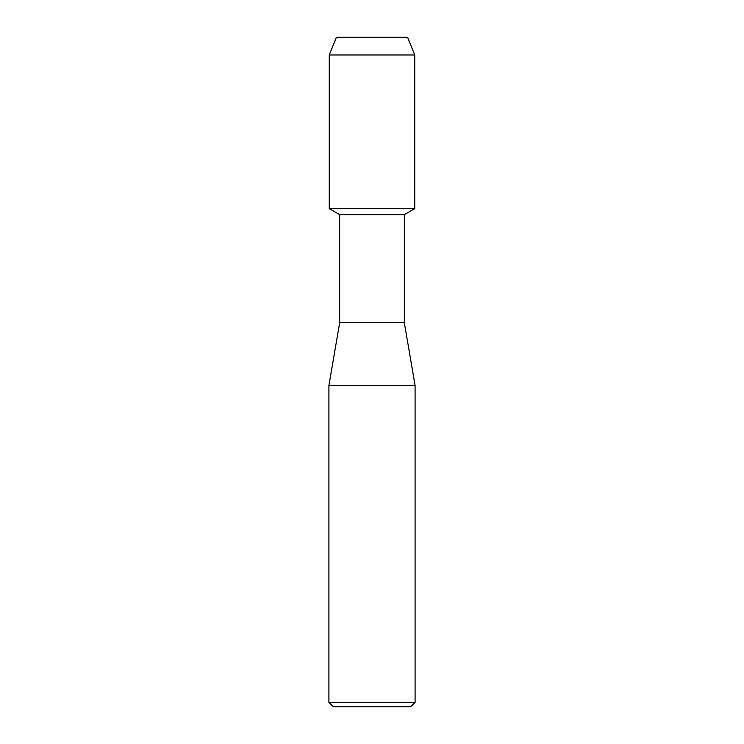 <?xml version="1.0" encoding="UTF-8"?>
<svg xmlns="http://www.w3.org/2000/svg" width="744" height="744" viewBox="0 0 744 744"><rect width="100%" height="100%" fill="white"/><g stroke="black" fill="none" stroke-linecap="round" stroke-linejoin="round"><path stroke-width="1.12" d="M407.545 37.2L336.455 37.2L407.545 37.2L414.752 54.972L414.752 208.636L372 208.636L414.752 208.636L404.317 214.663L404.317 322.636L415.087 385.466L415.087 702.308L328.913 702.308L333.405 706.8L410.595 706.8L415.087 702.308M404.317 322.636L339.683 322.636L339.683 214.663L404.317 214.663M339.683 322.636L328.913 385.466L415.087 385.466M336.455 37.2L329.248 54.972L329.248 208.636L372 208.636L329.248 208.636L339.683 214.663M329.248 54.972L414.752 54.972M328.913 385.466L328.913 702.308"/></g></svg>
